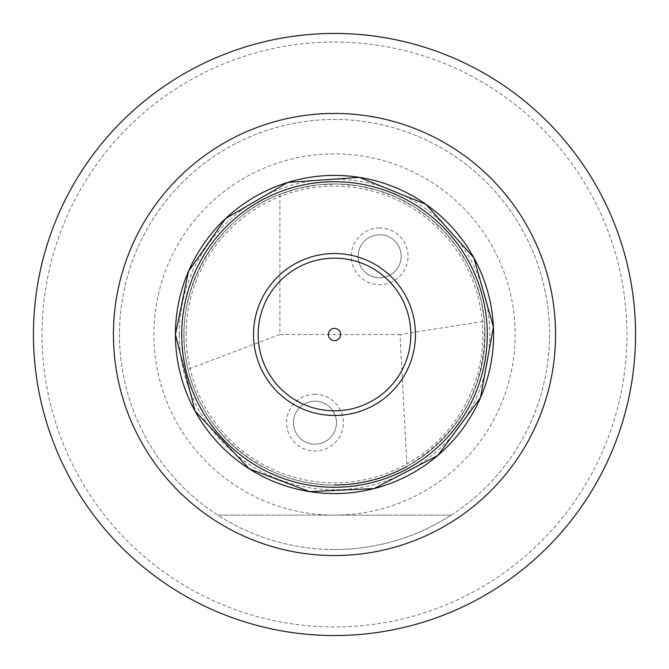 <?xml version="1.0" encoding="UTF-8"?>
<svg xmlns="http://www.w3.org/2000/svg" width="669" height="669" viewBox="0 0 669 669"><rect width="100%" height="100%" fill="white"/><g stroke="black" fill="none" stroke-linecap="round" stroke-linejoin="round"><path stroke-width="0.5" stroke-dasharray="3.35 2.51" d="M334.5 485.025A150.525 150.525 0 0 0 464.855 259.238A150.525 150.525 0 0 0 204.145 259.238A150.525 150.525 0 0 0 334.5 485.025A150.525 150.525 0 0 0 464.855 259.238A150.525 150.525 0 0 0 204.145 259.238A150.525 150.525 0 0 0 334.5 485.025C266.58 485.945 202.782 435.494 188.022 369.188C170.06 298.508 211.504 219.574 279.885 194.236L298.876 188.248L318.494 184.828L338.389 184.025L358.216 185.857L377.634 190.289L396.291 197.238L413.868 206.596L430.058 218.194L444.576 231.825L457.161 247.254L467.606 264.213L475.718 282.393L481.362 301.493L484.431 321.17C487.199 384.817 461.384 433.236 407.003 466.418L399.995 334.5L484.431 321.17M279.885 194.236L279.885 334.5L399.995 334.5M279.885 334.5L188.022 369.188M314.948 394.292A28.382 28.382 0 0 0 286.566 422.674A28.382 28.382 0 0 0 314.948 451.057A28.382 28.382 0 0 0 343.339 422.674A28.382 28.382 0 0 0 314.948 394.292M379.658 227.903A28.382 28.382 0 0 0 351.275 256.286A28.382 28.382 0 0 0 379.658 284.668A28.382 28.382 0 0 0 408.04 256.286A28.382 28.382 0 0 0 379.658 227.903M334.5 515.13A180.63 180.63 0 0 0 490.929 244.185A180.63 180.63 0 0 0 178.071 244.185A180.63 180.63 0 0 0 334.5 515.13L451.174 515.13A215.033 215.033 0 0 1 217.826 515.13L334.5 515.13M334.5 549.533A215.033 215.033 0 0 0 520.725 226.983A215.033 215.033 0 0 0 148.275 226.983A215.033 215.033 0 0 0 334.5 549.533M451.174 515.13A215.033 215.033 0 0 0 496.908 193.558A215.033 215.033 0 0 0 172.092 193.558A215.033 215.033 0 0 0 217.826 515.13L451.174 515.13M334.5 42.055A292.445 292.445 0 0 1 587.767 480.727A292.445 292.445 0 0 1 81.233 480.727A292.445 292.445 0 0 1 334.5 42.055M334.5 33.45A301.05 301.05 0 0 0 73.782 485.025A301.05 301.05 0 0 0 595.218 485.025A301.05 301.05 0 0 0 334.5 33.45M293.448 422.674A21.5 21.5 0 0 1 325.703 404.051A21.5 21.5 0 0 1 325.703 441.297A21.5 21.5 0 0 1 293.448 422.674A21.5 21.5 0 0 0 325.703 441.297A21.5 21.5 0 0 0 325.703 404.051A21.5 21.5 0 0 0 293.448 422.674M358.158 256.286A21.5 21.5 0 0 1 390.412 237.662A21.5 21.5 0 0 1 390.412 274.909A21.5 21.5 0 0 1 358.158 256.286A21.5 21.5 0 0 0 390.412 274.909A21.5 21.5 0 0 0 390.412 237.662A21.5 21.5 0 0 0 358.158 256.286M186.141 334.5A148.359 148.359 0 0 1 408.675 206.019A148.359 148.359 0 0 1 408.675 462.981A148.359 148.359 0 0 1 186.141 334.5M179.225 334.5A155.275 155.275 0 0 1 412.137 200.023A155.275 155.275 0 0 1 412.137 468.977A155.275 155.275 0 0 1 179.225 334.5"/><path stroke-width="1" d="M407.003 466.418C384.391 478.695 360.223 484.891 334.5 485.025M334.5 33.45A301.05 301.05 0 0 0 33.45 334.5A301.05 301.05 0 0 0 334.5 635.55A301.05 301.05 0 0 0 635.55 334.5A301.05 301.05 0 0 0 334.5 33.45M253.526 334.5A80.974 80.974 0 0 1 374.983 264.38A80.974 80.974 0 0 1 374.983 404.62A80.974 80.974 0 0 1 253.526 334.5M258.167 334.5A76.333 76.333 0 0 1 372.666 268.394A76.333 76.333 0 0 1 372.666 400.606A76.333 76.333 0 0 1 258.167 334.5M328.379 334.5A6.121 6.121 0 0 1 337.561 329.198A6.121 6.121 0 0 1 337.561 339.802A6.121 6.121 0 0 1 328.379 334.5M334.5 113.437A221.063 221.063 0 0 1 555.563 334.5A221.063 221.063 0 0 1 334.5 555.563A221.063 221.063 0 0 1 113.437 334.5A221.063 221.063 0 0 1 334.5 113.437M175.42 334.5A159.08 159.08 0 0 1 414.044 196.728A159.08 159.08 0 0 1 414.044 472.272A159.08 159.08 0 0 1 175.42 334.5L188.499 271.321L225.595 218.529L287.72 182.445L359.387 177.369L425.977 204.338L473.911 257.858L493.413 327.007L480.501 397.679L437.819 455.472L374.063 488.587L309.613 491.631L249.253 468.827L195.089 411.142L175.412 334.5M181.717 334.5A152.783 152.783 0 0 1 410.891 202.189A152.783 152.783 0 0 1 410.891 466.811A152.783 152.783 0 0 1 181.717 334.5"/></g></svg>
